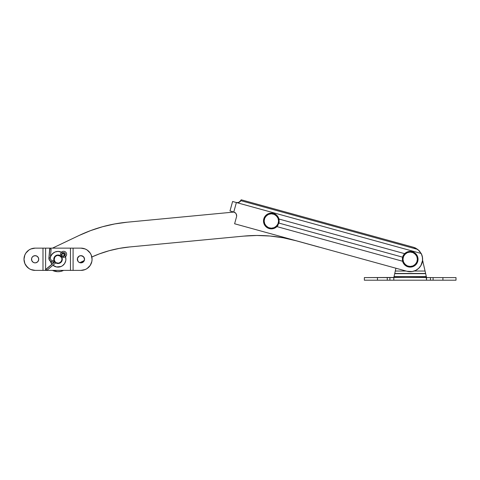 <?xml version="1.0" encoding="UTF-8"?>
<svg xmlns="http://www.w3.org/2000/svg" width="480" height="480" viewBox="0 0 480 480"><rect width="100%" height="100%" fill="white"/><g stroke="black" fill="none" stroke-linecap="round" stroke-linejoin="round"><path stroke-width="0.72" d="M264.156 220.998A7.2 7.2 0 0 1 271.356 213.798A7.2 7.2 0 0 1 278.556 220.998A7.2 7.2 0 0 0 271.356 213.798A7.2 7.2 0 0 0 264.156 220.998L264.708 223.758L266.268 226.092L268.602 227.652L271.356 228.198L274.11 227.652L276.45 226.092L278.01 223.758L278.556 220.998L278.01 218.244L276.45 215.91L274.11 214.35L271.356 213.798L268.602 214.35L266.268 215.91L264.708 218.244L264.156 220.998A7.2 7.2 0 0 0 271.356 228.198A7.2 7.2 0 0 0 278.556 220.998A7.2 7.2 0 0 1 271.356 228.198A7.2 7.2 0 0 1 264.156 220.998M265.374 217.002L267.36 215.016M275.358 215.016L277.344 217.002M277.344 225L275.358 226.986M267.36 226.986L265.374 225M416.688 263.658A7.854 7.854 0 0 0 417.75 261.36A7.854 7.854 0 0 1 402.582 261.24L402.612 257.172A7.854 7.854 0 0 0 402.606 257.178M402.39 258.276L402.612 257.172L278.928 223.086A7.854 7.854 0 0 0 278.928 223.086L276.87 226.596A7.854 7.854 0 0 1 263.784 218.916A7.854 7.854 0 0 0 276.87 226.596L402.582 261.24L402.486 260.82A7.854 7.854 0 0 0 402.486 260.82L402.39 258.276A7.854 7.854 0 0 0 402.39 258.288M405.354 265.458L407.604 266.682L411.408 267.018A7.854 7.854 0 0 0 416.676 263.682L417.99 260.088L417.462 256.308L416.124 254.124L412.998 251.928L409.212 251.466L406.758 252.192L404.67 253.668L278.958 219.024L278.928 223.086L276.87 226.596L402.582 261.24A7.854 7.854 0 0 0 403.002 262.44L405.354 265.458A7.854 7.854 0 0 0 411.402 267.018M403.008 262.458A7.854 7.854 0 0 0 405.348 265.452M277.176 226.278A7.854 7.854 0 0 0 278.052 225.102M422.49 257.49L422.478 261.138M238.44 202.548L239.238 202.236M235.71 213.222L233.778 212.004L236.388 202.536L238.374 202.56A3.93 3.93 0 0 1 236.388 202.536L421.188 253.47L422.382 256.86L422.562 260.46L420.9 265.572L418.638 268.38L415.674 270.42L412.248 271.524L406.878 271.248L408.69 271.608M236.52 216.834L234.612 223.77L406.878 271.248L234.612 223.77L236.52 216.834A3.93 3.93 0 0 0 233.778 212.004L229.992 210.96L232.602 201.492L236.388 202.536L232.602 201.492L229.992 210.96L233.778 212.004L236.388 202.536L237.678 202.668L236.388 202.536L237.678 202.668L239.52 202.074L241.218 199.794L413.484 247.272L241.218 199.8L413.484 247.272L417.816 249.444L240.858 200.676L417.816 249.444L421.188 253.47L236.388 202.536A3.93 3.93 0 0 0 238.374 202.56L240.768 200.82M239.52 202.074L238.326 202.578L240.042 201.684L240.858 200.676M409.296 271.668L410.496 271.692M411.228 271.656L412.314 271.512M413.082 271.356L414.084 271.068M414.168 271.038L415.872 270.318M416.502 269.97L417.342 269.43M418.014 268.92L418.752 268.272M418.866 268.164L420.09 266.778M420.486 266.22L421.002 265.398M421.398 264.63L421.782 263.748M422.064 262.926L422.316 261.996M422.562 258.078L421.674 254.502L419.436 250.95L415.692 248.112L413.484 247.272L417.816 249.444L421.188 253.47A12.438 12.438 0 0 1 406.878 271.248A12.438 12.438 0 0 0 419.874 267.054M235.152 212.694A3.93 3.93 0 0 1 236.652 216.066L236.154 213.846M279.15 221.988A7.854 7.854 0 0 0 279.15 221.97L278.928 223.086A7.854 7.854 0 0 0 278.934 223.08L402.612 257.172L404.67 253.668L278.958 219.024L277.128 215.67L275.112 214.098L272.694 213.258L268.884 213.546L265.662 215.592L263.784 218.916L263.694 222.732L265.416 226.14L267.384 227.772L269.772 228.696L273.582 228.534L276.87 226.596M402.582 261.24L403.002 262.452M411.408 267.018L413.832 266.214L416.682 263.67M240.828 200.718L241.218 199.794L239.34 202.182M236.526 216.822A3.93 3.93 0 0 0 236.652 216.078M239.304 202.206L237.678 202.668M422.604 258.654A12.438 12.438 0 0 0 421.188 253.47A12.438 12.438 0 0 1 422.604 258.654M277.128 215.67A7.854 7.854 0 0 0 263.784 218.916A7.854 7.854 0 0 1 278.958 219.024L279.15 221.976M279.138 219.906A7.854 7.854 0 0 0 278.532 217.812M278.88 218.742L278.712 218.238M278.334 217.392L278.076 216.93M274.986 214.032L274.572 213.834M273.654 213.492L273.144 213.354M272.232 213.198L271.71 213.156M270.732 213.174L270.276 213.222M267.576 214.116L267.186 214.344M266.388 214.914L265.992 215.262M265.356 215.934L265.026 216.348M264.498 217.176L264.288 217.578M263.532 220.32L263.508 220.776M263.538 221.754L263.61 222.276M263.808 223.176L263.976 223.68M264.366 224.58L264.582 224.976M266.442 227.124L266.808 227.4M267.636 227.916L268.11 228.156M268.974 228.486L269.484 228.63M270.444 228.804L270.9 228.84M273.72 228.492L274.152 228.342M275.046 227.934L275.502 227.67M417.756 261.336A7.854 7.854 0 0 0 418.026 258.816M418.02 258.786A7.854 7.854 0 0 0 409.218 251.466L409.212 251.466A7.854 7.854 0 0 0 405.66 252.84M405.642 252.846A7.854 7.854 0 0 0 402.612 257.172L404.67 253.668A7.854 7.854 0 0 1 417.756 261.348L417.756 261.348M418.008 259.944L418.032 259.488M418.002 258.51L417.93 257.988M417.726 257.082L417.564 256.578M417.174 255.684L416.952 255.282M415.098 253.134L414.732 252.858M413.904 252.342L413.43 252.108M412.566 251.778L412.056 251.634M411.09 251.46L410.64 251.418M407.712 251.808L407.388 251.922M406.494 252.324L406.038 252.588M402.66 261.522L402.828 262.026M403.206 262.866L403.464 263.328M404.022 264.132L404.316 264.486M406.554 266.226L406.968 266.43M407.886 266.772L408.396 266.91M409.302 267.066L409.83 267.108M410.808 267.09L411.264 267.042M413.958 266.148L414.354 265.914M415.152 265.344L415.548 264.996M416.184 264.324L416.514 263.91M417.042 263.088L417.252 262.68M240.042 201.684L240.492 201.216L240.042 201.684M237.036 202.656L237.666 202.668M240.81 200.748L240.174 201.564M364.362 280.206L456 280.206L433.092 280.206L433.092 277.59L393.876 277.326L394.056 276.54L426.312 276.54L425.664 273.66L394.704 273.66L394.056 276.54L426.312 276.54L426.486 277.326L364.362 277.59L364.362 280.206L377.454 280.206L377.454 277.59L387.27 277.59L387.27 280.206L377.454 280.206L377.454 277.59L364.362 277.59M456 277.59L433.092 277.59L442.908 277.59L442.908 280.206L442.908 277.59L456 277.59L456 280.206M394.782 273.312L395.922 268.23L395.178 271.554L395.292 271.044L406.122 271.044L395.292 271.044L395.178 271.554M422.574 260.286L425.07 271.044L414.162 271.044L425.07 271.044L425.19 271.554L422.574 260.286A13.092 13.092 0 0 1 422.952 261.624L422.574 260.286M425.85 274.506L425.616 273.462L394.746 273.462L394.512 274.506L394.65 273.882M393.852 277.428L393.816 280.206L426.546 280.206L426.06 275.436M394.302 275.436L393.876 277.326M425.664 273.66L425.586 273.312M425.298 272.046L425.472 272.82M394.89 272.82L395.064 272.046M394.872 272.892L394.746 273.462M425.616 273.462L425.49 272.892M425.19 271.554L425.73 273.954M426.528 277.512L426.546 280.206L433.092 280.206L433.092 277.59L430.47 277.59L430.47 280.206L430.47 277.59L426.546 277.59M393.816 280.206L393.816 277.59L387.27 277.59L387.27 280.206L389.892 280.206L389.892 277.59L389.892 280.206L393.816 280.206M402.984 259.26A7.2 7.2 0 0 1 410.184 252.06A7.2 7.2 0 0 1 417.384 259.26A7.2 7.2 0 0 0 410.184 252.06A7.2 7.2 0 0 0 402.984 259.26L403.53 262.014L405.09 264.354L407.424 265.914L410.184 266.46L412.938 265.914L415.272 264.354L416.832 262.014L417.384 259.26L416.832 256.506L415.272 254.172L412.938 252.606L410.184 252.06L407.424 252.606L405.09 254.172L403.53 256.506L402.984 259.26A7.2 7.2 0 0 0 410.184 266.46A7.2 7.2 0 0 0 417.384 259.26A7.2 7.2 0 0 1 410.184 266.46A7.2 7.2 0 0 1 402.984 259.26M404.196 255.258L406.182 253.272M414.18 253.272L416.166 255.258M416.166 263.262L414.18 265.248M406.182 265.248L404.196 263.262M61.8 258.132L61.944 258.888L61.8 258.132A3.93 3.93 0 0 0 61.716 257.886A3.93 3.93 0 0 1 58.464 263.166L60.558 262.272A3.93 3.93 0 0 1 56.04 262.644A3.93 3.93 0 0 0 56.532 262.89L57.27 263.112A3.93 3.93 0 0 0 58.032 263.19A3.93 3.93 0 0 1 57.27 263.112L56.532 262.89A3.93 3.93 0 0 1 56.04 262.644A3.93 3.93 0 0 0 58.038 263.19L57.27 263.112L58.038 263.19A3.93 3.93 0 0 0 58.404 263.172L56.886 263.016L58.41 263.172A3.93 3.93 0 0 0 59.16 263.022L58.41 263.172L59.166 263.022A3.93 3.93 0 0 0 60.558 262.272A3.93 3.93 0 0 1 55.026 261.786A3.93 3.93 0 0 1 55.512 256.254A3.93 3.93 0 0 0 54.228 260.22A3.93 3.93 0 0 1 54.132 259.686L55.29 262.068M54.948 261.684A3.93 3.93 0 0 1 54.84 261.54A3.93 3.93 0 0 0 54.948 261.684A3.93 3.93 0 0 1 54.84 261.54A3.93 3.93 0 0 0 54.948 261.684L45.894 269.28L54.948 261.684L45.894 269.28L46.818 270.378L56.04 262.644L46.818 270.378L45.978 269.376L55.026 261.786L56.22 262.746L58.464 263.166A3.93 3.93 0 0 0 58.8 263.112L59.538 262.89M54.762 261.432L54.762 261.432A3.798 3.798 0 0 1 49.032 257.844L49.68 248.898L48.894 258.408A3.93 3.93 0 0 0 48.894 258.414L49.128 259.536A3.93 3.93 0 0 0 49.128 259.542L49.686 260.55A3.93 3.93 0 0 0 52.668 262.098M52.482 270.39L57.588 271.686L60.552 271.44L63.378 270.492A12.438 12.438 0 0 1 52.482 270.39A12.438 12.438 0 0 0 60.57 271.434M119.244 248.4L129.486 246.972A118.47 118.47 0 0 0 91.836 256.986L99.342 253.896L109.17 250.71L119.244 248.4L129.486 246.972L243.69 236.124L256.86 235.476L270.036 236.028L283.11 237.78L295.962 240.714L319.692 247.224A12.438 12.438 0 0 1 318.504 246.954L319.692 247.224M233.97 212.058L127.128 222.21L233.97 212.058L127.128 222.21L114.744 223.938L102.558 226.734L90.66 230.586L79.14 235.458L52.482 248.136A12.438 12.438 0 0 1 52.698 248.028A12.438 12.438 0 0 0 52.482 248.136M79.812 262.68L84.312 260.538L79.812 262.68M61.944 259.662L61.062 261.762L59.166 263.022M54.132 258.864L54.276 260.388L54.282 258.108L55.554 256.218L57.666 255.348L59.19 255.504A3.93 3.93 0 0 0 58.44 255.354L59.19 255.504A3.93 3.93 0 0 1 59.382 255.57A3.93 3.93 0 0 0 58.806 255.408L58.038 255.336A3.93 3.93 0 0 1 59.652 255.684A3.93 3.93 0 0 0 59.544 255.636L59.724 255.714M60.54 256.236L61.08 256.782M256.86 235.476L270.036 236.028L283.11 237.78L295.962 240.714A144.654 144.654 0 0 0 243.69 236.124A144.654 144.654 0 0 1 295.962 240.714L318.504 246.954A12.438 12.438 0 0 0 318.516 246.96M52.698 248.028L79.14 235.458A143.346 143.346 0 0 1 127.128 222.21L114.744 223.938L102.558 226.734M60.552 271.44L61.992 271.05M99.342 253.896L109.17 250.71M58.806 263.112A3.93 3.93 0 0 0 61.716 257.886A3.93 3.93 0 0 1 61.938 258.834L61.482 257.37L60.492 256.2L57.606 255.354A3.93 3.93 0 0 0 54.228 260.22A3.93 3.93 0 0 1 54.282 258.114L54.582 257.4M56.91 255.498L58.434 255.354A3.93 3.93 0 0 0 58.038 255.336L58.8 255.408A3.93 3.93 0 0 0 58.038 255.336L57.27 255.408L58.038 255.336A3.93 3.93 0 0 1 59.652 255.684L59.928 255.45A4.254 4.254 0 0 0 59.664 255.33L60.402 255.726L59.664 255.33A4.254 4.254 0 0 0 56.406 255.33L58.038 255.006L59.664 255.33L58.038 255.006L56.406 255.33A4.254 4.254 0 0 0 55.674 255.72L56.406 255.33L55.674 255.726A4.254 4.254 0 0 0 54.498 256.896L55.674 255.726M61.494 261.126L59.874 262.728M91.836 256.986A118.47 118.47 0 0 1 129.486 246.972L243.69 236.124M60.852 256.524A3.93 3.93 0 0 1 60.978 256.656A3.93 3.93 0 0 0 60.852 256.524A3.93 3.93 0 0 1 60.978 256.656A3.93 3.93 0 0 0 60.852 256.524A4.842 4.842 0 0 0 62.148 254.034A1.506 1.506 0 0 1 64.782 253.344A1.506 1.506 0 0 1 63.642 255.822A1.506 1.506 0 0 0 64.572 253.14A1.506 1.506 0 0 0 62.148 254.034L62.904 252.996L64.32 252.978L65.064 253.86L64.8 255.258A7.854 7.854 0 0 0 62.826 253.038A7.854 7.854 0 0 1 64.794 255.264L62.4 252.732L64.566 254.898M57.606 255.354L55.512 256.254A3.93 3.93 0 0 1 61.044 256.734A3.93 3.93 0 0 1 60.558 262.272L61.806 260.358L61.938 258.834A3.93 3.93 0 0 0 61.8 258.144M56.694 262.95A3.93 3.93 0 0 0 57.27 263.112A3.93 3.93 0 0 1 56.694 262.95M37.674 261.804L38.658 259.962L38.454 257.88L37.128 256.266L35.13 255.66A3.6 3.6 0 0 0 33.126 262.254A3.6 3.6 0 0 0 35.13 262.86A3.6 3.6 0 0 1 31.53 259.26A3.6 3.6 0 0 1 35.13 255.66L33.126 256.266L32.136 257.262L31.596 258.558L31.8 260.64L33.126 262.254L34.422 262.794L35.832 262.794L37.674 261.804L37.128 262.254M80.946 262.86A3.6 3.6 0 0 0 82.944 256.266A3.6 3.6 0 0 0 80.946 255.66A3.6 3.6 0 0 1 84.546 259.26A3.6 3.6 0 0 1 80.946 262.86L83.49 261.804L84.546 259.26L83.49 256.716L80.946 255.66A3.6 3.6 0 0 0 77.952 261.258A3.6 3.6 0 0 0 80.946 262.86A3.6 3.6 0 0 1 77.346 259.26A3.6 3.6 0 0 1 80.946 255.66L78.948 256.266L77.412 258.558L77.952 261.258L78.948 262.254L80.946 262.86L80.244 262.794M83.112 270.174A11.13 11.13 0 0 0 83.118 270.174L85.206 269.538L80.946 270.39L73.092 270.39L73.092 248.136L80.946 248.136L85.206 248.982L83.118 248.346A11.13 11.13 0 0 0 83.112 248.346M88.812 267.126L90.198 265.44L87.126 268.512L85.206 269.538A11.13 11.13 0 0 0 92.07 259.26L91.86 261.432L90.198 265.44M90.198 253.08L87.126 250.008L90.198 253.08L91.224 255L92.07 259.26A11.13 11.13 0 0 0 85.2 248.982L87.126 250.008M55.26 262.038L54.768 261.444L55.26 262.038M55.26 256.482L56.532 255.63L54.768 257.076L54.186 260.028M60.816 256.482L61.302 257.076L60.816 256.482M61.662 257.76L61.89 258.492L61.662 257.76M60.816 262.038L60.216 262.524L61.302 261.444L61.89 260.028L61.89 258.492M32.952 248.346A11.13 11.13 0 0 1 32.958 248.346L30.87 248.982L35.13 248.136L42.984 248.136L42.984 270.39L35.13 270.39L30.87 269.538L32.958 270.174A11.13 11.13 0 0 1 32.952 270.174M27.258 251.394L25.878 253.08L28.944 250.008L30.87 248.982A11.13 11.13 0 0 0 24 259.26L24.846 255L25.878 253.08M25.878 265.44L28.944 268.512L27.258 267.126L24.846 263.52L24 259.26A11.13 11.13 0 0 1 35.13 248.136L42.984 248.136L35.13 248.136M35.13 270.39L42.984 270.39L35.13 270.39A11.13 11.13 0 0 1 24 259.26A11.13 11.13 0 0 0 30.87 269.544L28.944 268.512M45.6 270.39L45.6 248.136L70.47 248.136L70.47 270.39L45.6 270.39L80.946 270.39A11.13 11.13 0 0 0 92.07 259.26A11.13 11.13 0 0 0 80.946 248.136L70.47 248.136L73.092 248.136L73.092 270.39L70.47 270.39L70.47 248.136L42.984 248.136L45.6 248.136L45.6 270.39L42.984 270.39L45.6 270.39M57.27 255.408L56.532 255.63M35.13 262.86A3.6 3.6 0 0 0 38.124 257.262A3.6 3.6 0 0 0 35.13 255.66A3.6 3.6 0 0 1 38.73 259.26A3.6 3.6 0 0 1 35.13 262.86M42.984 248.136L42.984 270.39M54.444 260.844L54.594 261.156M54.132 259.686L54.264 258.162L55.512 256.254A3.93 3.93 0 0 0 54.282 258.102M56.532 262.89L56.118 262.686M61.02 256.758L63.456 256.008L63.324 257.31A3.012 3.012 0 0 0 65.562 256.62L64.722 255.618L65.562 256.62A3.012 3.012 0 0 0 65.934 252.378A3.012 3.012 0 0 0 61.692 252.006L62.532 253.008A1.704 1.704 0 0 1 64.932 253.218A1.704 1.704 0 0 1 63.456 256.008A3.27 3.27 0 0 0 61.044 256.734L60.78 256.452A3.27 3.27 0 0 0 61.932 254.19L61.224 255.99M61.632 257.676L61.476 257.364M62.292 259.26L62.208 260.088L62.292 259.26A4.254 4.254 0 0 0 61.98 257.664A4.254 4.254 0 0 1 62.292 259.26L61.968 257.634L62.292 259.26A4.254 4.254 0 0 1 55.776 262.866A4.254 4.254 0 0 0 61.968 260.892L60.402 262.8L58.866 263.436L57.204 263.436L55.674 262.8L58.038 263.514L60.402 262.8M53.934 260.394A4.254 4.254 0 0 1 53.784 259.26A4.254 4.254 0 0 0 53.934 260.394M53.67 265.788L52.944 265.242A7.854 7.854 0 0 0 65.892 259.26A7.854 7.854 0 0 1 52.944 265.242L56.502 266.964L61.044 266.52L62.4 265.794L64.566 263.622L65.742 260.79L65.892 259.26A7.854 7.854 0 0 0 65.46 256.698A7.854 7.854 0 0 1 65.892 259.26L65.292 256.254M61.482 252.204A7.854 7.854 0 0 0 50.37 257.544A7.854 7.854 0 0 1 61.482 252.204L58.038 251.406L55.032 252.006L52.482 253.704L50.778 256.254L50.334 257.73M50.334 260.79L51.936 264.21A7.854 7.854 0 0 1 50.454 261.318A7.854 7.854 0 0 0 51.936 264.21L51.504 263.622M61.968 260.886L61.044 262.272M55.026 262.272L54.498 261.624M54.108 257.634L54.498 256.896A4.254 4.254 0 0 0 54.108 257.634L53.784 259.26L54.108 260.886L53.862 258.432L55.026 256.254M61.044 256.254L61.572 256.896M53.67 252.732L51.504 254.898M62.4 265.794L64.566 263.622M53.784 259.26A4.254 4.254 0 0 1 59.928 255.45L59.652 255.684M61.932 254.19A1.704 1.704 0 0 1 62.532 253.008L61.692 252.006A3.012 3.012 0 0 0 60.624 254.094L61.932 254.19L60.624 254.094A3.012 3.012 0 0 1 65.934 252.378A3.012 3.012 0 0 1 63.324 257.31L63.456 256.008L65.136 255.102L65.118 253.494L64.104 252.678L63.114 252.69L62.112 253.536L61.818 254.832M60.978 256.656A4.842 4.842 0 0 1 63.642 255.822L60.582 256.95M61.716 257.886L61.86 257.76A1.962 1.962 0 0 1 63.324 257.31A1.962 1.962 0 0 0 61.86 257.76L61.338 257.13L61.716 257.886M60.624 254.094A1.962 1.962 0 0 1 59.928 255.45L60.708 256.38L59.928 255.45A1.962 1.962 0 0 0 60.624 254.094M54.798 261.408L52.668 261.966L50.586 261.246L49.482 260.004L49.026 258.402L49.032 257.844L50.334 257.958A2.49 2.49 0 0 0 54.228 260.22A2.49 2.49 0 0 1 50.334 257.958L51.114 249.024L49.68 248.898L48.972 258.984M54.84 261.54A3.93 3.93 0 0 1 48.9 257.832M49.128 259.536L50.064 260.982L51.528 261.888L53.238 262.08L54.87 261.522M45.894 269.28L55.026 261.786M60.498 256.854L62.148 254.034L61.086 256.266M64.596 255.468L63.642 255.822M65.262 254.79L65.322 254.46M63.774 252.618L63.438 252.624L63.774 252.618M53.226 261.948L52.668 261.966M50.586 261.246L49.788 260.472M49.482 260.004L49.098 258.954M50.064 260.982L50.508 261.354M52.662 262.098L53.238 262.08M62.016 256.122L61.266 256.476M50.334 257.958L51.114 249.024L49.812 248.91L49.032 257.844L50.334 257.958"/></g></svg>
